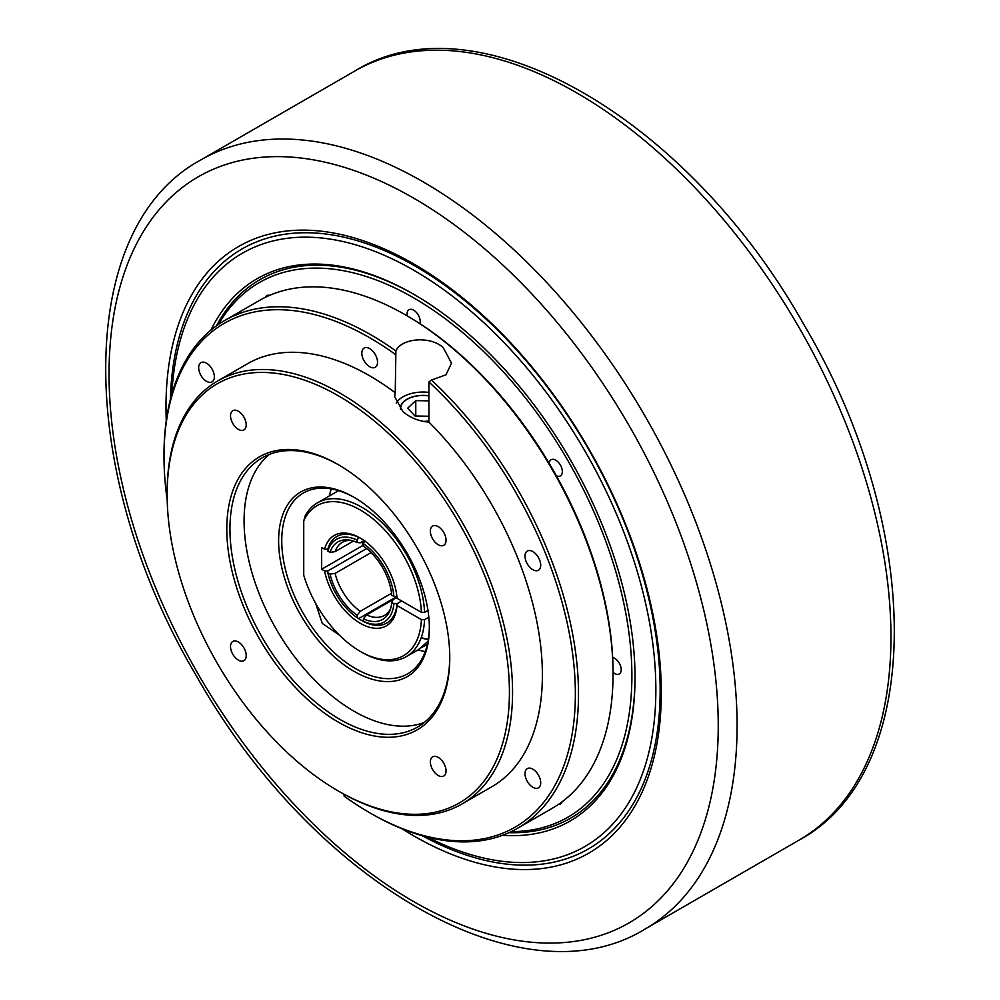 <?xml version="1.0" encoding="UTF-8"?>
<svg xmlns="http://www.w3.org/2000/svg" width="1000" height="1000" viewBox="0 0 1000 1000"><rect width="100%" height="100%" fill="white"/><g stroke="black" fill="none" stroke-linecap="round" stroke-linejoin="round"><path stroke-width="1.5" d="M315.637 603.325L322.262 623.413L339.338 635.037M428.9 395.812A22.65 13.075 0 0 0 400.412 408.438A22.65 13.075 0 0 0 400.462 409.225M395.25 392.762L394.637 396.613L402.962 411.637C410.25 417.812 418.888 421.3 428.9 422.088L428.9 381.987L431.4 380.037L445.95 374.837L451.488 363.15L443.162 347.512C429.613 335.425 401.112 338.425 395.887 350.938L395.25 392.762A244.25 141.012 -120 0 0 369.688 375.812A244.25 141.012 -120 0 0 247.562 363.713L217.725 380.938A244.25 141.012 -120 0 0 167.138 492.75A244.25 141.012 -120 0 0 167.138 493.663M428.9 392.388A28.425 16.413 0 0 0 396.2 403.1M269.675 295.338A9.325 5.387 -120 0 0 266.875 295.637A9.325 5.387 -120 0 0 265.45 297.262M419.938 323.688A9.325 5.387 -120 0 0 413.65 310.175A9.325 5.387 -120 0 0 408.988 309.713A9.325 5.387 -120 0 0 407.238 315.912M556.337 475.725A9.325 5.387 -120 0 0 560.413 475.887A9.325 5.387 -120 0 0 561.85 468.413A9.325 5.387 -120 0 0 555.75 460.2A9.325 5.387 -120 0 0 551.087 459.738A9.325 5.387 -120 0 0 549.188 463.35M613.05 672.375A9.325 5.387 -120 0 0 614.612 673.5A9.325 5.387 -120 0 0 619.275 673.962A9.325 5.387 -120 0 0 620.712 666.488A9.325 5.387 -120 0 0 614.612 658.275A9.325 5.387 -120 0 0 612.663 657.487M206.513 363.188A11.1 6.412 -120 0 0 200.963 362.638A11.1 6.412 -120 0 0 199.262 371.538A11.1 6.412 -120 0 0 206.513 381.312A11.1 6.412 -120 0 0 212.062 381.863A11.1 6.412 -120 0 0 213.762 372.975A11.1 6.412 -120 0 0 206.513 363.188M532.85 769.163A11.1 6.412 -120 0 0 527.3 768.612A11.1 6.412 -120 0 0 525.6 777.5A11.1 6.412 -120 0 0 532.85 787.288A11.1 6.412 -120 0 0 538.4 787.837A11.1 6.412 -120 0 0 540.1 778.938A11.1 6.412 -120 0 0 532.85 769.163M532.85 551.6A11.1 6.412 -120 0 0 527.3 551.05A11.1 6.412 -120 0 0 525.6 559.95A11.1 6.412 -120 0 0 532.85 569.725A11.1 6.412 -120 0 0 538.4 570.275A11.1 6.412 -120 0 0 540.1 561.388A11.1 6.412 -120 0 0 532.85 551.6M369.688 348.612A11.1 6.412 -120 0 0 364.125 348.062A11.1 6.412 -120 0 0 362.425 356.962A11.1 6.412 -120 0 0 369.688 366.737A11.1 6.412 -120 0 0 375.238 367.287A11.1 6.412 -120 0 0 376.938 358.4A11.1 6.412 -120 0 0 369.688 348.612M238.363 411.238A11.1 6.412 -120 0 0 232.812 410.688A11.1 6.412 -120 0 0 231.112 419.588A11.1 6.412 -120 0 0 238.363 429.363A11.1 6.412 -120 0 0 243.912 429.913A11.1 6.412 -120 0 0 245.613 421.025A11.1 6.412 -120 0 0 238.363 411.238M238.363 641.988A11.1 6.412 -120 0 0 232.812 641.438A11.1 6.412 -120 0 0 231.112 650.337A11.1 6.412 -120 0 0 238.363 660.125A11.1 6.412 -120 0 0 243.912 660.675A11.1 6.412 -120 0 0 245.613 651.775A11.1 6.412 -120 0 0 238.363 641.988M438.2 757.375A11.1 6.412 -120 0 0 432.65 756.825A11.1 6.412 -120 0 0 430.95 765.713A11.1 6.412 -120 0 0 438.2 775.5A11.1 6.412 -120 0 0 443.75 776.05A11.1 6.412 -120 0 0 445.45 767.15A11.1 6.412 -120 0 0 438.2 757.375M438.2 526.613A11.1 6.412 -120 0 0 432.65 526.062A11.1 6.412 -120 0 0 430.95 534.963A11.1 6.412 -120 0 0 438.2 544.738A11.1 6.412 -120 0 0 443.75 545.288A11.1 6.412 -120 0 0 445.45 536.4A11.1 6.412 -120 0 0 438.2 526.613M391.55 593.25L360.262 611.312L357.125 615.225L357.125 617.675L358.688 618.587L396.375 596.838A49.962 28.85 -120 0 0 396.938 597.212A49.962 28.85 60 0 1 396.375 596.838L396.375 596.462M366.637 548.562L327.788 570.988L327.85 572.837L330.05 574.113L335.1 573.4A42.188 24.362 -120 0 0 360.262 611.312M335.1 573.4L371.1 552.612M353.438 541.05L335.1 551.65L330.05 552.362L327.85 551.087L327.788 549.237L324.588 549.2A52.175 30.125 60 0 1 360.262 538.075L360.262 538.075A52.175 30.125 60 0 1 397.025 598.275L421.413 612.362A86.6 50 -120 0 0 370.725 517.05A86.6 50 -120 0 0 303.738 520.85L303.738 575.237A86.6 50 -120 0 0 360.262 651.388A86.6 50 -120 0 0 421.413 619.612L424.562 619.612A88.812 51.275 60 0 1 406.238 656.688A88.812 51.275 60 0 1 361.838 652.288A88.812 51.275 60 0 1 361.825 652.288L360.262 651.388L361.825 652.288M350.913 540.375A42.188 24.362 -120 0 0 342.312 542.325A42.188 24.362 -120 0 0 335.1 551.65M361.05 538.538A49.962 28.85 -120 0 0 336.85 536.5A49.962 28.85 -120 0 1 358.688 537.325L357.125 540.05L357.125 542.5L360.262 542.8L364.15 540.55M363.4 621.3L363.4 618.85A44.75 25.838 -120 0 0 389.825 610.788A44.75 25.838 -120 0 0 391.75 602.487L393.875 603.713A47.737 27.562 -120 0 1 363.4 621.3L364.975 622.212A49.962 28.85 -120 0 0 386.812 623.038A49.962 28.85 -120 0 0 397.025 603.713L401.725 600.988L397.025 603.713L397.025 605.525L421.413 619.612M354.775 497.738A104.362 60.25 -120 0 0 303.375 493.013A104.362 60.25 -120 0 0 287.375 576.638A104.362 60.25 -120 0 0 355.55 668.612A104.362 60.25 -120 0 0 407.738 673.775A104.362 60.25 -120 0 0 429.338 626.9M331.362 488.925A104.362 60.25 -120 0 0 329.275 496.012M353.975 497.275A106.587 61.537 -120 0 0 278.612 540.788A106.587 61.537 -120 0 0 353.975 671.325A106.587 61.537 -120 0 0 429.35 627.812A106.587 61.537 -120 0 0 353.988 497.275L353.975 497.275A106.587 61.537 -120 0 0 353.975 497.275M339.075 465.1A155.438 89.738 -120 0 0 262.137 457.85A155.438 89.738 -120 0 0 238.312 582.4A155.438 89.738 -120 0 0 339.85 719.375A155.438 89.738 -120 0 0 417.562 727.075A155.438 89.738 -120 0 0 449.75 656.812M269.525 454.338A155.438 89.738 -120 0 0 254.462 580.7A155.438 89.738 -120 0 0 353.975 711.213A155.438 89.738 -120 0 0 424.312 722.438M338.275 464.65A157.65 91.025 -120 0 0 226.8 529.012A157.65 91.025 -120 0 0 338.275 722.087A157.65 91.025 -120 0 0 449.762 657.725A157.65 91.025 -120 0 0 338.288 464.65L338.275 464.65A157.65 91.025 -120 0 1 338.288 464.65M339.85 791.888L338.275 790.987A242.025 139.738 -120 0 0 509.425 692.175A242.025 139.738 -120 0 0 338.275 395.75A242.025 139.738 -120 0 0 167.138 494.562A242.025 139.738 -120 0 0 338.275 790.987L339.85 791.888A244.25 141.012 -120 0 0 461.975 803.988A244.25 141.012 -120 0 0 499.412 608.263A244.25 141.012 -120 0 0 339.85 393.038A244.25 141.012 -120 0 0 217.725 380.938M461.975 803.988L491.8 786.762A244.25 141.012 -120 0 0 428.9 422.088M344.113 794.287L344.113 796.137A290.875 167.938 -120 0 0 369.675 812.738L371.25 813.65A293.1 169.225 -120 0 0 517.8 828.162L552.337 808.225A293.1 169.225 -120 0 0 613.05 674.05A293.1 169.225 -120 0 0 405.8 315.075L405.8 315.075A293.1 169.225 -120 0 0 259.25 300.562L224.7 320.5A293.1 169.225 -120 0 0 164 454.675L164 456.488A290.875 167.938 -120 0 0 167.213 500.112M395.887 350.938A293.1 169.225 -120 0 0 371.25 335.012A293.1 169.225 -120 0 0 224.7 320.5M517.8 828.162A293.1 169.225 -120 0 0 431.4 380.037M613.05 674.05L613.05 672.237A290.875 167.938 -120 0 0 407.362 315.988A290.875 167.938 -120 0 0 407.362 315.975L405.8 315.075L407.362 315.988M511.275 831.612A308.637 178.2 -120 0 0 626.05 614.562A308.637 178.2 -120 0 0 413.65 297.85A308.637 178.2 -120 0 0 218.463 324.425M509.025 832.65A310.863 179.475 -120 0 0 570.65 818.162A310.863 179.475 -120 0 0 635.025 676.762A310.863 179.475 -120 0 1 570.65 818.162A310.863 179.475 -120 0 1 509.025 832.65M395.25 354.338A290.875 167.938 -120 0 0 369.688 337.738A290.875 167.938 -120 0 0 164 456.488M393.875 603.713L397.025 603.713A49.962 28.85 -120 0 1 386.812 623.038A49.962 28.85 -120 0 1 361.838 620.562A49.962 28.85 -120 0 1 358.688 618.587M363.4 618.85L366.538 614.938A42.188 24.362 -120 0 0 384.5 615.4A42.188 24.362 -120 0 0 390.5 608.925M396.95 597.375L393.062 599.612L391.75 602.487M397.025 596.462L393.875 596.45A47.737 27.562 -120 0 0 363.4 543.675L364.975 540.95M393.875 596.45L391.75 595.225A44.75 25.838 -120 0 0 363.4 546.125L363.4 543.675M327.85 572.837A47.737 27.562 -120 0 0 357.125 617.675M330.05 574.113A44.75 25.838 -120 0 0 357.125 615.225M414.438 294.688A310.863 179.475 -120 0 0 259.788 279.738A310.863 179.475 -120 0 0 216.425 325.85A310.863 179.475 -120 0 1 259.788 279.738A310.863 179.475 -120 0 1 414.438 294.688M558.3 804.488A9.325 5.387 -120 0 0 560.413 804.075A9.325 5.387 -120 0 0 562.075 801.8M369.675 812.738A290.875 167.938 -120 0 0 573.175 727.288A290.875 167.938 -120 0 0 428.9 381.987M418.1 649.85A104.362 60.25 -120 0 0 425.275 651.575M397.025 605.525A52.175 30.125 60 0 1 363.45 624.963A52.175 30.125 60 0 1 324.588 570.962L321.637 569.25L362.463 545.688L364.175 546.675L362.463 545.688L362.463 541.525L362.463 545.688L363.4 545.138M336.85 536.5A49.962 28.85 -120 0 0 327.788 549.237A49.962 28.85 -120 0 1 336.85 536.5L336.85 536.5M357.125 540.05A47.737 27.562 -120 0 0 327.85 551.087M357.125 542.5A44.75 25.838 -120 0 0 348.975 540.025A44.75 25.838 -120 0 0 330.05 552.362M366.538 614.938L393.062 599.612M423.837 421.512A22.65 13.075 0 0 0 428.9 421.075M324.588 570.962L327.788 570.988L365.462 549.237L365.412 547.388M365.462 547.638A52.175 30.125 -120 0 0 365.763 549.062M420.562 648.125L427.388 644.362M303.738 520.85L305.312 515.525A88.812 51.275 60 0 1 317.425 502.85A88.812 51.275 60 0 1 361.838 507.25A88.812 51.275 60 0 1 424.562 612.362L421.413 612.362M427.962 610.4L424.562 612.362M428.025 641.3L418.488 649.613L406.238 656.688M424.562 619.612L428.812 617.15M321.637 569.25L321.637 547.5L324.588 549.2M428.35 639.362A12.212 7.05 180 0 1 421.238 637.612M421.262 637.55A13.325 7.688 0 0 0 428.387 639.1M428.9 395.938A22.438 12.95 0 0 0 407.2 399.288A22.438 12.95 0 0 0 400.7 409.475M428.9 400.85L415.775 400.625L407.688 408.175L414.975 416L428.9 416.238M423.237 421.4A22.438 12.95 0 0 0 428.9 420.95M415.775 416.012L415.775 400.625M502.55 835.3A313.087 180.763 -120 0 0 635.025 677.675A313.087 180.763 -120 0 0 570.188 459.475A313.087 180.763 -120 0 0 413.65 294.225A313.087 180.763 -120 0 0 210.9 330.138M427.713 837.188A342.55 197.775 -120 0 0 640.025 780.037A342.55 197.775 -120 0 0 584.913 450.975A342.55 197.775 -120 0 0 327.488 238.725A342.55 197.775 -120 0 0 171.838 394.012M422.287 835.738A346.388 199.988 -120 0 0 642.837 784.812A346.388 199.988 -120 0 0 588.413 448.95A346.388 199.988 -120 0 0 324.762 233.888A346.388 199.988 -120 0 0 170.387 399.425M401.85 828.688A350.238 202.213 -120 0 0 640.125 796.312A350.238 202.213 -120 0 0 588.763 448.75A350.238 202.213 -120 0 0 313.45 230.487A350.238 202.213 -120 0 0 166.275 420.65M645.113 929.013A444.087 256.4 -120 0 0 645.113 416.213A444.087 256.4 -120 0 0 201.025 159.825C73.425 228.438 76.1 473.6 196.15 675.438C310.912 880.312 521.888 1005.2 645.113 929.013L798.975 840.175A444.087 256.4 -120 0 0 798.975 327.388A444.087 256.4 -120 0 0 354.888 70.987L201.025 159.825M198.263 674.212A430.763 248.7 -120 0 0 629.025 922.913A430.763 248.7 -120 0 0 629.025 425.5A430.763 248.7 -120 0 0 198.263 176.8A430.763 248.7 -120 0 0 198.263 674.212M167.138 494.562L167.138 492.75M338.537 490.662L317.425 502.85M354.888 70.987C478.113 -5.2 689.087 119.688 803.85 324.562C923.9 526.4 926.575 771.562 798.975 840.175"/></g></svg>
